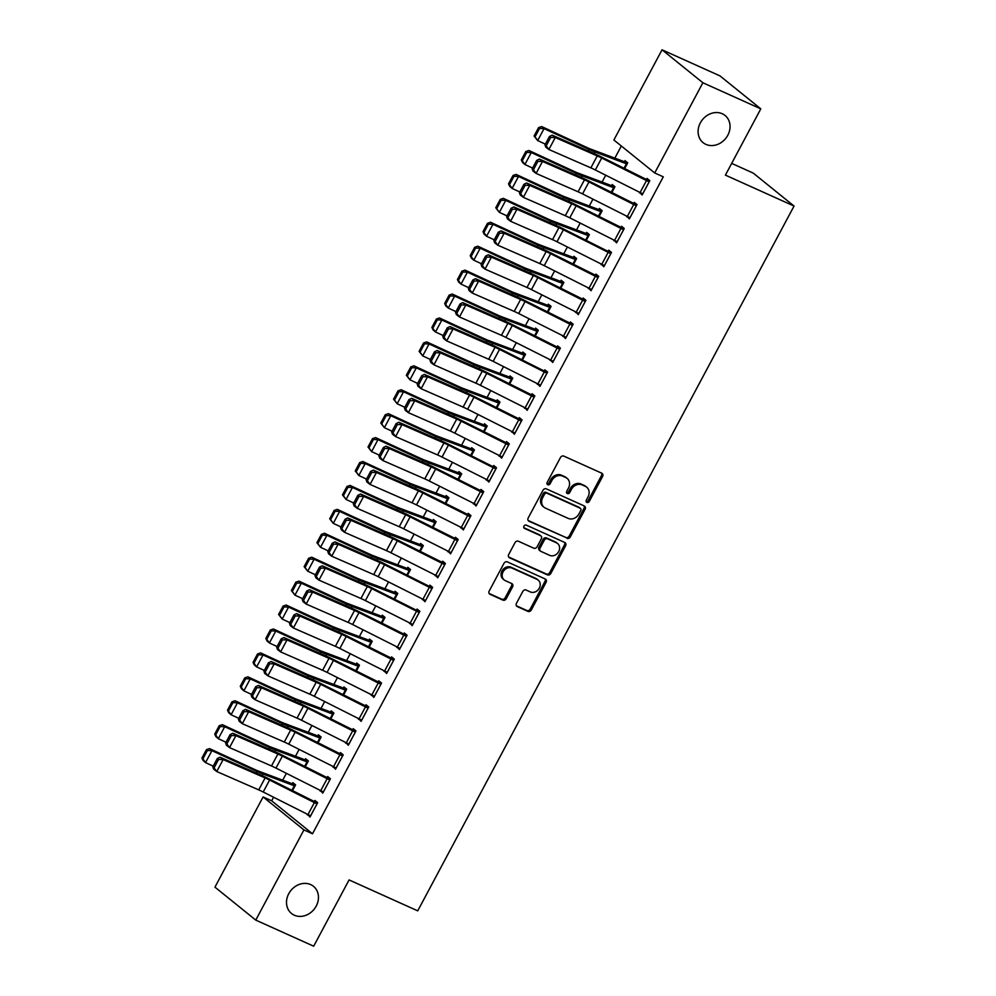 <?xml version="1.0" encoding="UTF-8"?>
<svg xmlns="http://www.w3.org/2000/svg" width="996" height="996" viewBox="0 0 996 996"><rect width="100%" height="100%" fill="white"/><g stroke="black" fill="none" stroke-linecap="round" stroke-linejoin="round"><path stroke-width="1.49" d="M586.918 502.42A1.88 1.606 128.9 0 0 589.271 501.436L602.592 476.486A2.677 2.291 128.9 0 0 601.733 473.187L563.836 456.118A2.677 2.291 128.9 0 0 560.474 457.513L547.153 482.462A1.88 1.606 128.9 0 0 550.103 483.795L551.821 480.57A8.578 7.321 128.9 0 1 562.578 476.088L565.74 477.507A8.578 7.321 128.9 0 1 567.11 478.354A8.578 7.321 128.9 0 1 568.467 488.065L566.736 491.289A1.88 1.606 128.9 0 0 569.687 492.622L571.405 489.385A8.578 7.321 128.9 0 1 582.162 484.915L585.312 486.334A8.578 7.321 128.9 0 1 586.694 487.181A8.578 7.321 128.9 0 1 588.038 496.88L586.32 500.117A1.88 1.606 128.9 0 0 586.918 502.42M586.183 501.635A1.88 1.606 128.9 0 0 588.163 500.552L601.484 475.602A2.677 2.291 128.9 0 0 601.522 473.1M547.016 483.994A1.88 1.606 128.9 0 0 548.995 482.911L550.726 479.674L551.821 480.57M566.6 492.821A1.88 1.606 128.9 0 0 568.579 491.725L570.31 488.501L571.405 489.385M310.665 884.585A17.467 14.928 128.9 0 0 289.736 892.067A17.467 14.928 128.9 0 0 291.517 913.494A17.467 14.928 128.9 0 0 294.306 915.212A17.467 14.928 128.9 0 0 315.234 907.73A17.467 14.928 128.9 0 0 313.466 886.303A17.467 14.928 128.9 0 0 310.665 884.585M722.249 113.743A17.467 14.928 128.9 0 0 701.321 121.238A17.467 14.928 128.9 0 0 703.101 142.652A17.467 14.928 128.9 0 0 705.903 144.37A17.467 14.928 128.9 0 0 726.831 136.888A17.467 14.928 128.9 0 0 725.051 115.461A17.467 14.928 128.9 0 0 722.249 113.743M516.463 603.302A2.677 2.291 128.9 0 0 517.31 606.601L527.942 611.395A2.677 2.291 128.9 0 0 531.304 609.988L546.107 582.287A2.677 2.291 128.9 0 0 545.248 578.987L507.35 561.906A2.677 2.291 128.9 0 0 503.988 563.313L489.198 591.014A2.677 2.291 128.9 0 0 490.044 594.313L502.893 600.102A2.677 2.291 128.9 0 0 506.254 598.708L512.579 586.843A2.677 2.291 128.9 0 0 511.732 583.544L505.358 580.68A7.171 6.125 128.9 0 1 504.213 579.971A7.171 6.125 128.9 0 1 503.478 571.181A7.171 6.125 128.9 0 1 512.069 568.118L537.018 579.361A7.171 6.125 128.9 0 1 538.164 580.058A7.171 6.125 128.9 0 1 538.898 588.848A7.171 6.125 128.9 0 1 530.308 591.923L526.149 590.043A2.677 2.291 128.9 0 0 522.788 591.45L516.463 603.302M273.589 797.248L271.684 800.821L312.507 833.777L663.299 176.815L654.708 172.955L613.885 140L662.041 49.8L702.877 82.755L654.708 172.955M312.507 833.777L303.929 829.917L255.773 920.105L214.949 887.15L263.106 796.949L303.929 829.917M662.041 49.8L719.971 75.895L760.795 108.85L725.412 175.122L794.049 206.048L417.722 910.854L349.073 879.929L313.69 946.2L255.773 920.105M760.795 108.85L702.877 82.755M566.948 538.363A2.677 2.291 128.9 0 0 570.297 536.956L585.1 509.255A2.677 2.291 128.9 0 0 584.241 505.956L546.343 488.874A2.677 2.291 128.9 0 0 542.982 490.281L528.191 517.982A2.677 2.291 128.9 0 0 529.038 521.282L565.84 537.466A2.677 2.291 128.9 0 0 569.202 536.072L583.992 508.358A2.677 2.291 128.9 0 0 584.03 505.856M565.604 545.771L550.8 573.472A2.677 2.291 128.9 0 1 547.439 574.879L509.541 557.797A2.677 2.291 128.9 0 1 508.695 554.498L515.019 542.646A2.677 2.291 128.9 0 1 518.381 541.239L533.756 548.174A2.677 2.291 128.9 0 0 537.118 546.767L541.314 538.898A2.677 2.291 128.9 0 0 540.467 535.611L524.456 528.39A1.88 1.606 128.9 0 1 526.212 525.104L564.744 542.471A2.677 2.291 128.9 0 1 565.604 545.771L564.495 544.874L549.705 572.588L550.8 573.472M794.049 206.048L753.225 173.092L731.674 163.381M320.276 790.401L322.779 793.102L330.448 778.748L327.684 776.531L327.049 777.727M305.262 766.771L308.374 760.932L305.61 758.715L304.975 759.911A9.549 1.083 28.1 0 0 302.722 758.964L271.298 747.187A13.645 1.544 -151.9 0 1 267.376 745.518L222.32 724.665L224.698 726.719L269.767 747.573A20.468 2.316 28.1 0 0 275.631 750.075L307.739 762.139M345.824 742.555L348.326 745.257L355.995 730.902L353.231 728.674L352.596 729.869M333.71 713.497L330.485 712.04A9.549 1.083 28.1 0 0 328.269 711.119L296.845 699.341A13.645 1.544 -151.9 0 1 292.924 697.673L247.867 676.819L250.245 678.874L295.314 699.727A20.468 2.316 28.1 0 0 301.178 702.217L333.237 714.269L330.772 718.9L333.921 713.086L331.17 710.858L330.523 712.053M371.371 694.698L373.874 697.412L381.543 683.057L378.779 680.828L378.144 682.023M356.356 671.067L359.469 665.241L356.717 663.012L356.07 664.208M396.918 646.852L399.421 649.566L407.09 635.211L404.326 632.983L403.691 634.178M381.904 623.222L385.016 617.395L382.265 615.167L381.617 616.362A9.549 1.083 28.1 0 0 379.364 615.416L347.94 603.638A13.645 1.544 -151.9 0 1 344.031 601.982L298.962 581.129L301.34 583.183L346.409 604.037A20.468 2.316 28.1 0 0 352.273 606.527L384.381 618.591M422.466 599.007L424.968 601.709L432.638 587.354L429.874 585.138L429.239 586.333L432.426 587.765M410.352 569.949L407.127 568.492A9.549 1.083 28.1 0 0 404.911 567.571L373.488 555.793A13.645 1.544 -151.9 0 1 369.578 554.125L324.509 533.271L326.9 535.325L371.956 556.179A20.468 2.316 28.1 0 0 377.833 558.681L409.891 570.72L407.414 575.352L410.564 569.538L407.812 567.322L407.177 568.517M448.026 551.162L450.516 553.863L458.185 539.508L455.433 537.28L454.786 538.475M432.999 527.531L436.124 521.692L433.36 519.464L432.725 520.659A9.549 1.083 28.1 0 0 430.459 519.725L399.035 507.948A13.645 1.544 -151.9 0 1 395.126 506.279L350.057 485.425L352.447 487.48L397.504 508.334A20.468 2.316 28.1 0 0 403.38 510.824L435.476 522.888M473.573 503.304L476.076 506.018L483.732 491.663L480.981 489.434L480.333 490.63M458.546 479.674L461.671 473.847L458.907 471.618L458.272 472.814M499.12 455.458L501.623 458.172L509.28 443.818L506.528 441.589L505.881 442.784M484.106 431.828L487.218 426.002L484.454 423.773L483.819 424.968M524.668 407.613L527.17 410.315L534.827 395.96L532.076 393.744L531.441 394.939M509.653 383.983L512.766 378.156L510.002 375.928L509.367 377.123M550.215 359.768L552.718 362.469L560.387 348.114L557.623 345.886L556.988 347.081M535.201 336.138L538.313 330.299L535.549 328.07L534.914 329.265M575.763 311.91L578.265 314.624L585.934 300.269L583.17 298.041L582.536 299.236M560.748 288.292L563.861 282.453L561.097 280.225L560.462 281.42A9.549 1.083 28.1 0 0 558.208 280.474L526.784 268.696A13.645 1.544 -151.9 0 1 522.863 267.04L477.806 246.186L480.184 248.241L525.253 269.094A20.468 2.316 28.1 0 0 531.117 271.584L563.226 283.648M601.31 264.065L603.813 266.779L611.482 252.424L608.718 250.195L608.083 251.39L611.258 252.822M589.196 235.006L585.972 233.55A9.549 1.083 28.1 0 0 583.756 232.628L552.332 220.851A13.645 1.544 -151.9 0 1 548.41 219.195L503.354 198.341L505.731 200.395L550.8 221.249A20.468 2.316 28.1 0 0 556.664 223.739L588.723 235.778L586.258 240.422L589.408 234.608L586.656 232.379L586.009 233.574M626.858 216.219L629.36 218.921L637.029 204.578L634.265 202.35L633.63 203.545M611.843 192.589L614.955 186.762L612.204 184.534L611.556 185.729M621.33 146.001L614.843 158.14M605.73 175.209L602.07 182.069M592.956 199.138L589.296 205.998M580.182 223.067L576.522 229.914M567.409 246.983L563.736 253.843M554.623 270.912L550.962 277.772M541.849 294.828L538.189 301.688M529.075 318.757L525.415 325.617M516.302 342.686L512.641 349.534M503.528 366.603L499.868 373.463M490.754 390.532L487.094 397.392M477.98 414.461L474.32 421.308M465.207 438.377L461.546 445.237M452.433 462.306L448.773 469.166M439.659 486.222L435.999 493.082M426.886 510.151L423.225 517.011M414.112 534.08L410.452 540.928M401.338 557.997L397.678 564.856M388.565 581.925L384.904 588.785M375.791 605.854L372.13 612.702M363.017 629.771L359.357 636.631M350.243 653.7L346.583 660.56M337.47 677.616L333.809 684.476M324.696 701.545L321.023 708.405M311.91 725.474L308.25 732.321M299.136 749.39L295.476 756.25M286.362 773.319L282.702 780.179M624.617 168.66L627.729 162.834L624.978 160.605L624.33 161.8A9.549 1.083 28.1 0 0 622.077 160.854L590.653 149.076A13.645 1.544 -151.9 0 1 586.744 147.42L541.675 126.567L544.053 128.621L589.122 149.475A20.468 2.316 28.1 0 0 594.986 151.965L627.094 164.029M639.631 192.29L642.134 195.004L649.803 180.65L647.039 178.421L646.404 179.616M599.069 216.518L602.182 210.679L599.43 208.45L598.783 209.646M614.084 240.136L616.586 242.85L624.255 228.495L621.492 226.266L620.857 227.462M573.522 264.363L576.634 258.524L573.87 256.308L573.235 257.503M588.536 287.993L591.039 290.695L598.708 276.34L595.944 274.124L595.309 275.319M547.974 312.209L551.087 306.382L548.323 304.154L547.688 305.349A9.549 1.083 28.1 0 0 545.435 304.403L514.011 292.625A13.645 1.544 -151.9 0 1 510.089 290.957L465.032 270.115L467.41 272.169L512.479 293.023A20.468 2.316 28.1 0 0 518.343 295.513L550.452 307.577M562.989 335.839L565.491 338.553L573.161 324.198L570.397 321.969L569.762 323.165M525.328 354.626L522.103 353.182A9.549 1.083 28.1 0 0 519.887 352.248L488.451 340.47A13.645 1.544 -151.9 0 1 484.542 338.814L439.485 317.961L441.863 320.015L486.932 340.869A20.468 2.316 28.1 0 0 492.796 343.359L524.855 355.398L522.377 360.042L525.539 354.227L522.775 351.999L522.141 353.194M537.442 383.684L539.944 386.398L547.601 372.043L544.849 369.815L544.214 371.01L547.389 372.442M496.88 407.912L499.992 402.073L497.228 399.844L496.593 401.039A9.549 1.083 28.1 0 0 494.34 400.106L462.903 388.328A13.645 1.544 -151.9 0 1 458.994 386.66L413.925 365.806L416.316 367.86L461.372 388.714A20.468 2.316 28.1 0 0 467.249 391.204L499.345 403.268M511.894 431.529L514.397 434.244L522.053 419.889L519.302 417.66L518.655 418.855M471.332 455.757L474.445 449.918L471.681 447.702L471.046 448.897M486.347 479.387L488.849 482.089L496.506 467.734L493.755 465.505L493.107 466.713L496.294 468.145M445.772 503.603L448.897 497.776L446.133 495.547L445.498 496.743M460.799 527.233L463.302 529.947L470.959 515.592L468.207 513.363L467.56 514.559M420.225 551.448L423.337 545.621L420.586 543.393L419.951 544.588M435.252 575.078L437.742 577.792L445.411 563.437L442.647 561.209L442.012 562.404M397.578 593.865L394.354 592.421A9.549 1.083 28.1 0 0 392.138 591.5L360.714 579.709A13.645 1.544 -151.9 0 1 356.805 578.054L311.736 557.2L314.114 559.254L359.183 580.108A20.468 2.316 28.1 0 0 365.046 582.598L397.118 594.649L394.64 599.281L397.79 593.467L395.039 591.238L394.391 592.433M409.692 622.923L412.195 625.637L419.864 611.283L417.1 609.054L416.465 610.249L419.652 611.681M369.13 647.151L372.243 641.312L369.491 639.083L368.844 640.291M384.145 670.781L386.647 673.483L394.316 659.128L391.553 656.899L390.918 658.107M343.583 694.996L346.695 689.17L343.944 686.941L343.296 688.136M358.597 718.626L361.1 721.341L368.769 706.986L366.005 704.757L365.37 705.952M318.035 742.842L321.148 737.015L318.384 734.787L317.749 735.982A9.549 1.083 28.1 0 0 315.495 735.036L284.072 723.258A13.645 1.544 -151.9 0 1 280.15 721.602L235.093 700.748L237.471 702.803L282.54 723.656A20.468 2.316 28.1 0 0 288.404 726.146L320.513 738.21M333.05 766.472L335.552 769.186L343.222 754.831L340.458 752.603L339.823 753.798M292.488 790.7L295.6 784.86L292.836 782.632L292.202 783.827M307.503 814.317L310.005 817.031L317.674 802.676L314.91 800.448L314.275 801.643M271.684 800.821L263.106 796.949M639.382 192.776L642.557 194.208M626.609 216.705L629.783 218.136M613.835 240.621L617.01 242.053M601.061 264.55L604.236 265.982M588.275 288.466L591.462 289.911M575.501 312.395L578.688 313.827M562.728 336.324L565.915 337.756M549.954 360.241L553.141 361.673M537.18 384.17L540.367 385.601M524.406 408.099L527.594 409.53M511.633 432.015L514.82 433.447M498.859 455.944L502.046 457.376M486.085 479.86L489.273 481.305M473.312 503.789L476.499 505.221M460.538 527.718L463.725 529.15M447.764 551.635L450.939 553.066M434.991 575.564L438.165 576.995M422.217 599.492L425.392 600.924M409.443 623.409L412.618 624.841M396.669 647.338L399.844 648.77M383.896 671.254L387.07 672.698M371.122 695.183L374.297 696.615M358.348 719.112L361.523 720.544M345.562 743.028L348.749 744.46M332.789 766.957L335.976 768.389M320.015 790.886L323.202 792.318M307.241 814.803L310.428 816.234M586.694 487.181L585.586 486.285A8.578 7.321 128.9 0 0 584.216 485.438L585.312 486.334M570.31 488.501A8.578 7.321 128.9 0 1 581.054 484.019L584.216 485.438M567.11 478.354L566.002 477.458A8.578 7.321 128.9 0 0 564.632 476.623L565.74 477.507M550.726 479.674A8.578 7.321 128.9 0 1 561.47 475.192L564.632 476.623M528.154 520.485L565.84 537.466M580.768 510.5A1.88 1.606 128.9 0 0 580.17 508.197L546.904 493.207A1.88 1.606 128.9 0 0 544.551 494.19L542.733 497.589A8.578 7.321 128.9 0 0 544.09 507.3A8.578 7.321 128.9 0 0 545.459 508.147L568.206 518.393A8.578 7.321 128.9 0 0 578.95 513.911L580.768 510.5M579.61 507.748A1.88 1.606 128.9 0 0 579.074 507.3L580.17 508.197M544.09 507.3L542.982 506.404A8.578 7.321 128.9 0 1 541.637 496.705L543.455 493.294A1.88 1.606 128.9 0 1 545.808 492.323L579.074 507.3M508.657 557.001L546.343 573.982A2.677 2.291 128.9 0 0 549.705 572.588M540.89 535.873L539.782 534.976A2.677 2.291 128.9 0 0 539.359 534.715L523.759 527.681M549.705 555.357A7.171 6.125 128.9 0 0 558.295 552.282A7.171 6.125 128.9 0 0 557.561 543.492A7.171 6.125 128.9 0 0 556.415 542.795L547.626 538.836A2.677 2.291 128.9 0 0 544.264 540.23L540.056 548.099A2.677 2.291 128.9 0 0 540.915 551.398L549.705 555.357M557.561 543.492L556.453 542.608A7.171 6.125 128.9 0 0 555.307 541.899L556.415 542.795M540.479 551.137L539.384 550.24A2.677 2.291 128.9 0 1 538.961 547.202L543.156 539.334A2.677 2.291 128.9 0 1 546.518 537.94L555.307 541.899M564.495 544.874A2.677 2.291 128.9 0 0 564.533 542.372M538.164 580.058L537.068 579.174A7.171 6.125 128.9 0 0 535.923 578.464L537.018 579.361M504.213 579.971L503.105 579.087A7.171 6.125 128.9 0 1 502.382 570.297A7.171 6.125 128.9 0 1 510.96 567.222L535.923 578.464M489.161 593.516L501.785 599.206A2.677 2.291 128.9 0 0 505.146 597.812L511.483 585.959A2.677 2.291 128.9 0 0 511.508 583.444M516.426 605.805L526.847 610.498A2.677 2.291 128.9 0 0 530.208 609.104L544.999 581.39A2.677 2.291 128.9 0 0 545.036 578.888M627.517 163.232L624.293 161.788M539.508 128.459L538.55 127.637L534.08 136.016L535.039 136.838L539.508 128.459L544.053 128.621L537.666 140.585L545.36 144.134M535.039 136.838L537.666 140.585L534.08 136.016M538.55 127.637L541.675 126.567M642.781 193.809L642.731 193.784A9.549 1.083 -151.9 0 1 640.104 192.527L595.334 169.98A13.645 1.544 28.1 0 0 590.865 167.863L548.883 149.5L545.758 147.109L544.974 144.868L546.219 145.814L550.688 137.448L549.443 136.489L544.974 144.868M649.591 181.048L600.837 156.683A20.468 2.316 -151.9 0 0 594.126 153.508L552.145 135.157L555.27 137.535L548.883 149.5L546.219 145.814M642.731 193.784L649.118 181.82A9.549 1.083 -151.9 0 1 646.491 180.562L601.721 158.015A13.645 1.544 28.1 0 0 597.251 155.899L555.27 137.535L550.688 137.448M552.145 135.157L549.443 136.489M614.744 187.161L611.519 185.704A9.549 1.083 28.1 0 0 609.303 184.783L577.879 173.005A13.645 1.544 -151.9 0 1 573.957 171.337L528.901 150.483L531.279 152.55L576.348 173.391A20.468 2.316 28.1 0 0 582.212 175.894L614.32 187.958M526.735 152.388L525.776 151.566L521.306 159.945L522.253 160.767L526.735 152.388L531.279 152.55L524.892 164.502L532.586 168.063M522.253 160.767L524.892 164.502L522.514 162.448L521.306 159.945M525.776 151.566L528.901 150.483M601.97 211.09L598.745 209.633A9.549 1.083 28.1 0 0 596.529 208.712L565.106 196.934A13.645 1.544 -151.9 0 1 561.184 195.266L516.127 174.412L518.505 176.466L563.574 197.32A20.468 2.316 28.1 0 0 569.438 199.81L601.547 211.874M513.961 176.317L513.002 175.495L508.533 183.862L509.479 184.683L513.961 176.317L518.505 176.466L512.118 188.431L519.812 191.991M509.479 184.683L512.118 188.431L509.74 186.376L508.533 183.862M513.002 175.495L516.127 174.412M629.995 217.726L629.958 217.713A9.549 1.083 -151.9 0 1 627.331 216.456L582.56 193.909A13.645 1.544 28.1 0 0 578.091 191.792L536.109 173.429L532.985 171.038L532.2 168.785L533.445 169.743L537.915 161.364L536.67 160.418L532.2 168.785M636.818 204.977L588.063 180.612A20.468 2.316 -151.9 0 0 581.353 177.437L539.371 159.074L542.496 161.464L536.109 173.429L533.445 169.743M636.394 205.774L636.344 205.749A9.549 1.083 -151.9 0 1 633.717 204.491L588.947 181.944A13.645 1.544 28.1 0 0 584.478 179.828L542.496 161.464L537.915 161.364M539.371 159.074L536.67 160.418M623.608 229.69L617.184 241.63A9.549 1.083 -151.9 0 1 614.557 240.385L569.787 217.825A13.645 1.544 28.1 0 0 565.305 215.709L523.336 197.345L520.211 194.967L519.426 192.714L520.671 193.66L525.141 185.293L523.896 184.335L519.426 192.714M624.031 228.893L575.29 204.541A20.468 2.316 -151.9 0 0 568.579 201.366L526.598 183.003L529.723 185.393L523.336 197.345L520.671 193.66M623.571 229.678A9.549 1.083 -151.9 0 1 620.944 228.42L576.174 205.861A13.645 1.544 28.1 0 0 571.692 203.744L529.723 185.393L525.141 185.293M526.598 183.003L523.896 184.335M501.175 200.233L500.229 199.412L495.759 207.791L496.705 208.612L501.175 200.233L505.731 200.395L499.345 212.36L507.039 215.908M496.705 208.612L499.345 212.36L495.759 207.791M500.229 199.412L503.354 198.341M576.423 258.935L573.198 257.478A9.549 1.083 28.1 0 0 570.982 256.557L539.558 244.779A13.645 1.544 -151.9 0 1 535.636 243.111L490.58 222.257L492.958 224.312L538.027 245.165A20.468 2.316 28.1 0 0 543.891 247.668L575.999 259.719M488.401 224.162L487.455 223.341L482.985 231.707L483.932 232.529L488.401 224.162L492.958 224.312L486.571 236.276L494.265 239.837M483.932 232.529L486.571 236.276L484.193 234.222L482.985 231.707M487.455 223.341L490.58 222.257M604.448 265.583L604.41 265.559A9.549 1.083 -151.9 0 1 601.783 264.301L557.013 241.754A13.645 1.544 28.1 0 0 552.531 239.638L510.562 221.274L507.437 218.883L506.653 216.63L507.898 217.589L512.367 209.222L511.122 208.264L506.653 216.63M610.834 253.619L610.797 253.594A9.549 1.083 -151.9 0 1 608.17 252.337L563.4 229.79A13.645 1.544 28.1 0 0 558.918 227.673L516.949 209.309L513.824 206.919L555.805 225.283A20.468 2.316 -151.9 0 1 562.516 228.458L608.033 251.366M512.367 209.222L516.949 209.309L510.562 221.274L507.898 217.589M513.824 206.919L511.122 208.264M591.674 289.5L591.636 289.487A9.549 1.083 -151.9 0 1 589.01 288.23L544.239 265.671A13.645 1.544 28.1 0 0 539.757 263.554L497.788 245.203L494.663 242.812L493.879 240.559L495.124 241.518L499.594 233.139L498.349 232.18L493.879 240.559M598.484 276.751L549.742 252.386A20.468 2.316 -151.9 0 0 543.032 249.212L501.05 230.848L504.175 233.238L497.788 245.203L495.124 241.518M591.636 289.487L598.023 277.523A9.549 1.083 -151.9 0 1 595.396 276.266L550.626 253.719A13.645 1.544 28.1 0 0 546.144 251.602L504.175 233.238L499.594 233.139M501.05 230.848L498.349 232.18M563.649 282.852L560.424 281.407M475.627 248.091L474.681 247.269L470.212 255.636L471.158 256.458L475.627 248.091L480.184 248.241L473.797 260.205L481.491 263.766M471.158 256.458L473.797 260.205L471.419 258.151L470.212 255.636M474.681 247.269L477.806 246.186M578.9 313.429L578.863 313.404A9.549 1.083 -151.9 0 1 576.236 312.146L531.466 289.599A13.645 1.544 28.1 0 0 526.984 287.483L485.015 269.119L481.89 266.741L481.105 264.488L482.35 265.434L486.82 257.068L485.575 256.109L481.105 264.488M585.71 300.668L536.969 276.303A20.468 2.316 -151.9 0 0 530.258 273.128L488.277 254.777L491.402 257.155L485.015 269.119L482.35 265.434M578.863 313.404L585.25 301.452A9.549 1.083 -151.9 0 1 582.623 300.194L537.852 277.635A13.645 1.544 28.1 0 0 533.37 275.519L491.402 257.155L486.82 257.068M488.277 254.777L485.575 256.109M550.875 306.78L547.651 305.324M462.854 272.008L461.907 271.186L457.438 279.565L458.384 280.386L462.854 272.008L467.41 272.169L461.024 284.121L468.718 287.682M458.384 280.386L461.024 284.121L458.646 282.067L457.438 279.565M461.907 271.186L465.032 270.115M572.513 325.393L566.089 337.333A9.549 1.083 -151.9 0 1 563.462 336.075L518.692 313.528A13.645 1.544 28.1 0 0 514.21 311.412L472.241 293.048L469.116 290.658L468.332 288.404L469.577 289.363L474.046 280.984L472.801 280.038L468.332 288.404M572.937 324.596L524.195 300.232A20.468 2.316 -151.9 0 0 517.484 297.057L475.503 278.693L478.628 281.084L472.241 293.048L469.577 289.363M572.476 325.368A9.549 1.083 -151.9 0 1 569.849 324.111L525.079 301.564A13.645 1.544 28.1 0 0 520.597 299.447L478.628 281.084L474.046 280.984M475.503 278.693L472.801 280.038M538.101 330.709L534.877 329.253A9.549 1.083 28.1 0 0 532.661 328.331L501.225 316.554A13.645 1.544 -151.9 0 1 497.315 314.885L452.259 294.032L454.637 296.086L499.706 316.94A20.468 2.316 28.1 0 0 505.57 319.442L537.678 331.494L535.151 336.113M450.08 295.937L449.134 295.115L444.664 303.481L445.61 304.303L450.08 295.937L454.637 296.086L448.25 308.05L455.944 311.611M445.61 304.303L448.25 308.05L445.872 305.996L444.664 303.481M449.134 295.115L452.259 294.032M553.353 361.274L553.315 361.262A9.549 1.083 -151.9 0 1 550.688 360.004L505.918 337.445A13.645 1.544 28.1 0 0 501.436 335.328L459.467 316.977L456.342 314.587L455.558 312.333L456.803 313.292L461.273 304.913L460.028 303.954L455.558 312.333M560.163 348.525L511.421 324.161A20.468 2.316 -151.9 0 0 504.711 320.986L462.729 302.622L465.854 305.013L459.467 316.977L456.803 313.292M559.74 349.31L559.702 349.297A9.549 1.083 -151.9 0 1 557.075 348.04L512.305 325.493A13.645 1.544 28.1 0 0 507.823 323.364L465.854 305.013L461.273 304.913M462.729 302.622L460.028 303.954M437.306 319.853L436.36 319.031L431.891 327.41L432.837 328.232L437.306 319.853L441.863 320.015L435.476 331.979L443.17 335.528M432.837 328.232L435.476 331.979L433.098 329.925L431.891 327.41M436.36 319.031L439.485 317.961M540.579 385.203L540.542 385.178A9.549 1.083 -151.9 0 1 537.915 383.921L493.145 361.374A13.645 1.544 28.1 0 0 488.663 359.257L446.694 340.893L443.569 338.503L442.784 336.262L444.029 337.208L448.499 328.842L447.254 327.883L442.784 336.262M546.966 373.239L546.929 373.214A9.549 1.083 -151.9 0 1 544.302 371.956L499.531 349.409A13.645 1.544 28.1 0 0 495.049 347.293L453.08 328.929L449.955 326.551L491.937 344.902A20.468 2.316 -151.9 0 1 498.647 348.077L544.165 370.998M448.499 328.842L453.08 328.929L446.694 340.893L444.029 337.208M449.955 326.551L447.254 327.883M512.554 378.555L509.317 377.098A9.549 1.083 28.1 0 0 507.113 376.177L475.677 364.399A13.645 1.544 -151.9 0 1 471.768 362.731L426.711 341.877L429.089 343.944L474.146 364.785A20.468 2.316 28.1 0 0 480.022 367.287L512.131 379.352M424.533 343.782L423.586 342.96L419.104 351.339L420.063 352.161L424.533 343.782L429.089 343.944L422.702 355.896L430.384 359.456M420.063 352.161L422.702 355.896L419.104 351.339M423.586 342.96L426.711 341.877M527.805 409.119L527.768 409.107A9.549 1.083 -151.9 0 1 525.141 407.85L480.371 385.303A13.645 1.544 28.1 0 0 475.889 383.186L433.92 364.822L430.795 362.432L429.998 360.179L431.256 361.137L435.725 352.758L434.48 351.812L429.998 360.179M534.615 396.371L485.874 372.006A20.468 2.316 -151.9 0 0 479.151 368.831L437.182 350.468L440.307 352.858L433.92 364.822L431.256 361.137M527.768 409.107L534.155 397.143A9.549 1.083 -151.9 0 1 531.528 395.885L486.758 373.338A13.645 1.544 28.1 0 0 482.276 371.222L440.307 352.858L435.725 352.758M437.182 350.468L434.48 351.812M499.768 402.484L496.543 401.027M411.759 367.711L410.813 366.889L406.331 375.255L407.289 376.077L411.759 367.711L416.316 367.86L409.929 379.825L417.61 383.385M407.289 376.077L409.929 379.825L406.331 375.255M410.813 366.889L413.925 365.806M515.032 433.048L514.994 433.023A9.549 1.083 -151.9 0 1 512.367 431.778L467.597 409.219A13.645 1.544 28.1 0 0 463.115 407.103L421.134 388.739L418.021 386.361L417.224 384.107L418.482 385.054L422.951 376.687L421.706 375.729L417.224 384.107M521.842 420.287L473.1 395.935A20.468 2.316 -151.9 0 0 466.377 392.76L424.408 374.396L427.533 376.787L421.134 388.739L418.482 385.054M514.994 433.023L521.381 421.071A9.549 1.083 -151.9 0 1 518.754 419.814L473.984 397.255A13.645 1.544 28.1 0 0 469.502 395.138L427.533 376.787L422.951 376.687M424.408 374.396L421.706 375.729M486.994 426.4L483.77 424.943A9.549 1.083 28.1 0 0 481.566 424.022L450.13 412.244A13.645 1.544 -151.9 0 1 446.22 410.589L401.151 389.735L403.542 391.789L448.598 412.643A20.468 2.316 28.1 0 0 454.475 415.133L486.571 427.197M398.985 391.627L398.039 390.805L393.557 399.184L394.516 400.006L398.985 391.627L403.542 391.789L397.155 403.754L404.837 407.302M394.516 400.006L397.155 403.754L393.557 399.184M398.039 390.805L401.151 389.735M508.645 445.013L502.221 456.952A9.549 1.083 -151.9 0 1 499.594 455.695L454.823 433.148A13.645 1.544 28.1 0 0 450.341 431.031L408.36 412.668L405.248 410.277L404.451 408.024L405.708 408.983L410.178 400.616L408.92 399.657L404.451 408.024M509.068 444.216L460.326 419.851A20.468 2.316 -151.9 0 0 453.603 416.677L411.634 398.313L414.747 400.703L408.36 412.668L405.708 408.983M508.607 444.988A9.549 1.083 -151.9 0 1 505.98 443.73L461.21 421.184A13.645 1.544 28.1 0 0 456.728 419.067L414.747 400.703L410.178 400.616M411.634 398.313L408.92 399.657M474.221 450.329L470.996 448.872A9.549 1.083 28.1 0 0 468.792 447.951L437.356 436.173A13.645 1.544 -151.9 0 1 433.447 434.505L388.378 413.651L390.768 415.706L435.825 436.559A20.468 2.316 28.1 0 0 441.701 439.062L473.797 451.113L471.282 455.732M386.211 415.556L385.253 414.734L380.783 423.101L381.742 423.923L386.211 415.556L390.768 415.706L384.381 427.67L392.063 431.231M381.742 423.923L384.381 427.67L380.783 423.101M385.253 414.734L388.378 413.651M489.484 480.894L489.434 480.881A9.549 1.083 -151.9 0 1 486.82 479.624L442.037 457.064A13.645 1.544 28.1 0 0 437.568 454.948L395.586 436.597L392.474 434.206L391.677 431.953L392.934 432.911L397.404 424.533L396.147 423.574L391.677 431.953M495.871 468.929L495.834 468.917A9.549 1.083 -151.9 0 1 493.207 467.659L448.424 445.112A13.645 1.544 28.1 0 0 443.955 442.996L401.973 424.632L398.861 422.242L440.83 440.606A20.468 2.316 -151.9 0 1 447.553 443.78L493.07 466.688M397.404 424.533L401.973 424.632L395.586 436.597L392.934 432.911M398.861 422.242L396.147 423.574M461.447 474.245L458.222 472.801A9.549 1.083 28.1 0 0 456.006 471.867L424.582 460.09A13.645 1.544 -151.9 0 1 420.673 458.434L375.604 437.58L377.994 439.634L423.051 460.488A20.468 2.316 28.1 0 0 428.927 462.978L461.024 475.042M373.438 439.485L372.479 438.651L368.01 447.03L368.968 447.851L373.438 439.485L377.994 439.634L371.608 451.599L379.289 455.16M368.968 447.851L371.608 451.599L368.01 447.03M372.479 438.651L375.604 437.58M476.711 504.823L476.661 504.798A9.549 1.083 -151.9 0 1 474.046 503.54L429.264 480.993A13.645 1.544 28.1 0 0 424.794 478.877L382.813 460.513L379.7 458.123L378.903 455.882L380.161 456.828L384.63 448.461L383.373 447.503L378.903 455.882M483.521 492.061L434.779 467.697A20.468 2.316 -151.9 0 0 428.056 464.522L386.087 446.171L389.199 448.549L382.813 460.513L380.161 456.828M483.097 492.858L483.048 492.846A9.549 1.083 -151.9 0 1 480.433 491.588L435.65 469.029A13.645 1.544 28.1 0 0 431.181 466.912L389.199 448.549L384.63 448.461M386.087 446.171L383.373 447.503M448.673 498.174L445.449 496.718A9.549 1.083 28.1 0 0 443.232 495.796L411.809 484.019A13.645 1.544 -151.9 0 1 407.899 482.35L362.83 461.509L365.221 463.563L410.277 484.417A20.468 2.316 28.1 0 0 416.154 486.907L448.25 498.971M360.664 463.401L359.705 462.58L355.236 470.959L356.195 471.78L360.664 463.401L365.221 463.563L358.834 475.515L366.516 479.076M356.195 471.78L358.834 475.515L355.236 470.959M359.705 462.58L362.83 461.509M463.937 528.739L463.887 528.727A9.549 1.083 -151.9 0 1 461.26 527.469L416.49 504.922A13.645 1.544 28.1 0 0 412.02 502.806L370.039 484.442L366.926 482.052L366.13 479.798L367.375 480.757L371.857 472.378L370.599 471.432L366.13 479.798M470.747 515.99L421.993 491.626A20.468 2.316 -151.9 0 0 415.282 488.451L373.313 470.087L376.426 472.478L370.039 484.442L367.375 480.757M470.324 516.787L470.274 516.762A9.549 1.083 -151.9 0 1 467.659 515.505L422.877 492.958A13.645 1.544 28.1 0 0 418.407 490.841L376.426 472.478L371.857 472.378M373.313 470.087L370.599 471.432M435.899 522.103L432.675 520.647M347.89 487.33L346.932 486.509L342.462 494.875L343.421 495.697L347.89 487.33L352.447 487.48L346.06 499.444L353.742 503.005M343.421 495.697L346.06 499.444L342.462 494.875M346.932 486.509L350.057 485.425M451.163 552.668L451.113 552.656A9.549 1.083 -151.9 0 1 448.486 551.398L403.716 528.839A13.645 1.544 28.1 0 0 399.247 526.722L357.265 508.371L354.153 505.98L353.356 503.727L354.601 504.686L359.083 496.307L357.825 495.348L353.356 503.727M457.973 539.919L409.219 515.555A20.468 2.316 -151.9 0 0 402.509 512.38L360.54 494.016L363.652 496.406L357.265 508.371L354.601 504.686M457.55 540.704L457.5 540.691A9.549 1.083 -151.9 0 1 454.873 539.434L410.103 516.874A13.645 1.544 28.1 0 0 405.633 514.758L363.652 496.406L359.083 496.307M360.54 494.016L357.825 495.348M423.126 546.02L419.901 544.575A9.549 1.083 28.1 0 0 417.685 543.642L386.261 531.864A13.645 1.544 -151.9 0 1 382.352 530.208L337.283 509.354L339.673 511.409L384.73 532.262A20.468 2.316 28.1 0 0 390.606 534.752L422.665 546.792L420.188 551.435M335.117 511.247L334.158 510.425L329.688 518.804L330.647 519.626L335.117 511.247L339.673 511.409L333.286 523.373L340.968 526.921M330.647 519.626L333.286 523.373L329.688 518.804M334.158 510.425L337.283 509.354M438.389 576.597L438.34 576.572A9.549 1.083 -151.9 0 1 435.713 575.315L390.942 552.768A13.645 1.544 28.1 0 0 386.473 550.651L344.492 532.287L341.367 529.897L340.582 527.643L341.827 528.602L346.309 520.236L345.052 519.277L340.582 527.643M445.2 563.836L396.445 539.471A20.468 2.316 -151.9 0 0 389.735 536.296L347.766 517.945L350.878 520.323L344.492 532.287L341.827 528.602M444.776 564.632L444.726 564.608A9.549 1.083 -151.9 0 1 442.1 563.35L397.329 540.803A13.645 1.544 28.1 0 0 392.86 538.687L350.878 520.323L346.309 520.236M347.766 517.945L345.052 519.277M322.343 535.176L321.384 534.354L316.915 542.733L317.873 543.555L322.343 535.176L326.9 535.325L320.513 547.29L328.194 550.85M317.873 543.555L320.513 547.29L316.915 542.733M321.384 534.354L324.509 533.271M425.616 600.513L425.566 600.501A9.549 1.083 -151.9 0 1 422.939 599.243L378.169 576.696A13.645 1.544 28.1 0 0 373.699 574.58L331.718 556.216L328.593 553.826L327.809 551.572L329.054 552.531L333.523 544.152L332.278 543.206L327.809 551.572M432.003 588.561L431.953 588.536A9.549 1.083 -151.9 0 1 429.326 587.279L384.556 564.732A13.645 1.544 28.1 0 0 380.086 562.615L338.105 544.252L334.98 541.861L376.961 560.225A20.468 2.316 -151.9 0 1 383.672 563.4L429.201 586.308M333.523 544.152L338.105 544.252L331.718 556.216L329.054 552.531M334.98 541.861L332.278 543.206M309.569 559.105L308.611 558.283L304.141 566.649L305.1 567.471L309.569 559.105L314.114 559.254L307.727 571.218L315.421 574.779M305.1 567.471L307.727 571.218L304.141 566.649M308.611 558.283L311.736 557.2M412.842 624.442L412.792 624.417A9.549 1.083 -151.9 0 1 410.165 623.172L365.395 600.613A13.645 1.544 28.1 0 0 360.925 598.496L318.944 580.133L315.819 577.755L315.035 575.501L316.28 576.447L320.749 568.081L319.504 567.122L315.035 575.501M419.229 612.478L419.179 612.465A9.549 1.083 -151.9 0 1 416.552 611.208L371.782 588.648A13.645 1.544 28.1 0 0 367.312 586.532L325.331 568.181L322.206 565.79L364.187 584.154A20.468 2.316 -151.9 0 1 370.898 587.329L416.428 610.237M320.749 568.081L325.331 568.181L318.944 580.133L316.28 576.447M322.206 565.79L319.504 567.122M384.805 617.794L381.58 616.337M296.796 583.021L295.837 582.199L291.367 590.578L292.326 591.4L296.796 583.021L301.34 583.183L294.953 595.147L302.647 598.696M292.326 591.4L294.953 595.147L291.367 590.578M295.837 582.199L298.962 581.129M400.068 648.371L400.019 648.346A9.549 1.083 -151.9 0 1 397.392 647.089L352.621 624.542A13.645 1.544 28.1 0 0 348.152 622.425L306.17 604.062L303.045 601.671L302.261 599.418L303.506 600.376L307.976 591.998L306.731 591.051L302.261 599.418M406.878 635.61L358.124 611.245A20.468 2.316 -151.9 0 0 351.414 608.07L309.432 589.707L312.557 592.097L306.17 604.062L303.506 600.376M400.019 648.346L406.405 636.382A9.549 1.083 -151.9 0 1 403.778 635.124L359.008 612.577A13.645 1.544 28.1 0 0 354.539 610.461L312.557 592.097L307.976 591.998M309.432 589.707L306.731 591.051M372.031 641.723L368.806 640.266A9.549 1.083 28.1 0 0 366.59 639.345L335.166 627.567A13.645 1.544 -151.9 0 1 331.245 625.899L286.188 605.045L288.566 607.099L333.635 627.953A20.468 2.316 28.1 0 0 339.499 630.456L371.608 642.507M284.022 606.95L283.063 606.128L278.594 614.495L279.552 615.316L284.022 606.95L288.566 607.099L282.179 619.064L289.873 622.625M279.552 615.316L282.179 619.064L278.594 614.495M283.063 606.128L286.188 605.045M387.295 672.288L387.245 672.275A9.549 1.083 -151.9 0 1 384.618 671.018L339.848 648.458A13.645 1.544 28.1 0 0 335.378 646.342L293.397 627.99L290.272 625.6L289.487 623.347L290.732 624.305L295.202 615.926L293.957 614.968L289.487 623.347M394.105 659.539L345.351 635.174A20.468 2.316 -151.9 0 0 338.64 631.999L296.659 613.636L299.784 616.026L293.397 627.99L290.732 624.305M393.681 660.323L393.632 660.311A9.549 1.083 -151.9 0 1 391.005 659.053L346.235 636.506A13.645 1.544 28.1 0 0 341.765 634.39L299.784 616.026L295.202 615.926M296.659 613.636L293.957 614.968M359.257 665.639L356.033 664.195A9.549 1.083 28.1 0 0 353.817 663.261L322.393 651.484A13.645 1.544 -151.9 0 1 318.471 649.828L273.414 628.974L275.792 631.028L320.861 651.882A20.468 2.316 28.1 0 0 326.725 654.372L358.834 666.436L356.319 671.055M271.248 630.866L270.29 630.045L265.82 638.424L266.766 639.245L271.248 630.866L275.792 631.028L269.406 642.993L277.1 646.553M266.766 639.245L269.406 642.993L267.028 640.938L265.82 638.424M270.29 630.045L273.414 628.974M380.895 684.252L374.471 696.192A9.549 1.083 -151.9 0 1 371.844 694.934L327.074 672.387A13.645 1.544 28.1 0 0 322.604 670.271L280.623 651.907L277.498 649.517L276.714 647.276L277.959 648.222L282.428 639.855L281.183 638.897L276.714 647.276M381.331 683.455L332.577 659.091A20.468 2.316 -151.9 0 0 325.866 655.916L283.885 637.565L287.01 639.942L280.623 651.907L277.959 648.222M380.858 684.227A9.549 1.083 -151.9 0 1 378.231 682.982L333.461 660.423A13.645 1.544 28.1 0 0 328.991 658.306L287.01 639.942L282.428 639.855M283.885 637.565L281.183 638.897M346.484 689.568L343.259 688.112A9.549 1.083 28.1 0 0 341.043 687.19L309.619 675.413A13.645 1.544 -151.9 0 1 305.697 673.744L260.641 652.89L263.019 654.957L308.088 675.811A20.468 2.316 28.1 0 0 313.952 678.301L346.06 690.365M258.474 654.795L257.516 653.974L253.046 662.352L253.992 663.174L258.474 654.795L263.019 654.957L256.632 666.909L264.326 670.47M253.992 663.174L256.632 666.909L254.254 664.855L253.046 662.352M257.516 653.974L260.641 652.89M361.735 720.133L361.697 720.12A9.549 1.083 -151.9 0 1 359.07 718.863L314.3 696.316A13.645 1.544 28.1 0 0 309.818 694.2L267.849 675.836L264.724 673.445L263.94 671.192L265.185 672.151L269.655 663.772L268.41 662.826L263.94 671.192M368.545 707.384L319.803 683.019A20.468 2.316 -151.9 0 0 313.093 679.845L271.111 661.481L274.236 663.871L267.849 675.836L265.185 672.151M368.122 708.181L368.084 708.156A9.549 1.083 -151.9 0 1 365.457 706.899L320.687 684.352A13.645 1.544 28.1 0 0 316.205 682.235L274.236 663.871L269.655 663.772M271.111 661.481L268.41 662.826M245.688 678.724L244.742 677.903L240.273 686.269L241.219 687.091L245.688 678.724L250.245 678.874L243.858 690.838L251.552 694.399M241.219 687.091L243.858 690.838L241.48 688.784L240.273 686.269M244.742 677.903L247.867 676.819M348.961 744.062L348.924 744.049A9.549 1.083 -151.9 0 1 346.297 742.792L301.527 720.233A13.645 1.544 28.1 0 0 297.045 718.116L255.076 699.752L251.951 697.374L251.166 695.121L252.411 696.08L256.881 687.701L255.636 686.742L251.166 695.121M355.771 731.313L307.029 706.948A20.468 2.316 -151.9 0 0 300.319 703.774L258.338 685.41L261.462 687.8L255.076 699.752L252.411 696.08M355.348 732.097L355.311 732.085A9.549 1.083 -151.9 0 1 352.684 730.827L307.913 708.268A13.645 1.544 28.1 0 0 303.431 706.152L261.462 687.8L256.881 687.701M258.338 685.41L255.636 686.742M320.936 737.413L317.712 735.969M232.915 702.641L231.968 701.819L227.499 710.198L228.445 711.02L232.915 702.641L237.471 702.803L231.084 714.767L238.779 718.315M228.445 711.02L231.084 714.767L228.707 712.713L227.499 710.198M231.968 701.819L235.093 700.748M336.187 767.991L336.15 767.966A9.549 1.083 -151.9 0 1 333.523 766.708L288.753 744.161A13.645 1.544 28.1 0 0 284.271 742.045L242.302 723.681L239.177 721.291L238.393 719.037L239.638 719.996L244.107 711.63L242.862 710.671L238.393 719.037M342.998 755.229L294.256 730.865A20.468 2.316 -151.9 0 0 287.545 727.69L245.564 709.339L248.689 711.717L242.302 723.681L239.638 719.996M336.15 767.966L342.537 756.001A9.549 1.083 -151.9 0 1 339.91 754.744L295.14 732.197A13.645 1.544 28.1 0 0 290.658 730.08L248.689 711.717L244.107 711.63M245.564 709.339L242.862 710.671M308.162 761.342L304.938 759.886M220.141 726.57L219.195 725.748L214.725 734.127L215.671 734.948L220.141 726.57L224.698 726.719L218.311 738.683L226.005 742.244M215.671 734.948L218.311 738.683L215.933 736.629L214.725 734.127M219.195 725.748L222.32 724.665M329.8 779.955L323.376 791.895A9.549 1.083 -151.9 0 1 320.749 790.637L275.979 768.09A13.645 1.544 28.1 0 0 271.497 765.961L229.528 747.61L226.403 745.22L225.619 742.966L226.864 743.925L231.333 735.546L230.088 734.6L225.619 742.966M330.224 779.158L281.482 754.794A20.468 2.316 -151.9 0 0 274.772 751.619L232.79 733.255L235.915 735.646L229.528 747.61L226.864 743.925M329.763 779.93A9.549 1.083 -151.9 0 1 327.136 778.673L282.366 756.126A13.645 1.544 28.1 0 0 277.884 754.009L235.915 735.646L231.333 735.546M232.79 733.255L230.088 734.6M295.389 785.259L292.164 783.815A9.549 1.083 28.1 0 0 289.948 782.893L258.524 771.103A13.645 1.544 -151.9 0 1 254.603 769.447L209.546 748.594L211.924 750.648L256.993 771.502A20.468 2.316 28.1 0 0 262.857 773.992L294.965 786.056L292.438 790.675M207.367 750.498L206.421 749.677L201.951 758.043L202.898 758.865L207.367 750.498L211.924 750.648L205.537 762.612L213.231 766.173M202.898 758.865L205.537 762.612L203.159 760.558L201.951 758.043M206.421 749.677L209.546 748.594M310.64 815.836L310.603 815.811A9.549 1.083 -151.9 0 1 307.976 814.554L263.205 792.007A13.645 1.544 28.1 0 0 258.723 789.89L216.755 771.527L213.63 769.149L212.845 766.895L214.09 767.841L218.56 759.475L217.315 758.516L212.845 766.895M317.45 803.075L268.708 778.723A20.468 2.316 -151.9 0 0 261.998 775.548L220.016 757.184L223.141 759.575L216.755 771.527L214.09 767.841M317.027 803.872L316.989 803.859A9.549 1.083 -151.9 0 1 314.363 802.602L269.592 780.042A13.645 1.544 28.1 0 0 265.11 777.926L223.141 759.575L218.56 759.475M220.016 757.184L217.315 758.516M588.163 500.552L589.271 501.436M548.995 482.911L550.103 483.795M568.579 491.725L569.687 492.622M581.054 484.019L582.162 484.915M561.47 475.192L562.578 476.088M601.484 475.602L602.592 476.486M528.266 520.659L529.038 521.282M583.992 508.358L585.1 509.255M569.202 536.072L570.297 536.956M545.808 492.323L546.904 493.207M543.455 493.294L544.551 494.19M541.637 496.705L542.733 497.589M546.343 573.982L547.439 574.879M508.769 557.175L509.541 557.797M539.359 534.715L540.467 535.611M546.518 537.94L547.626 538.836M543.156 539.334L544.264 540.23M538.961 547.202L540.056 548.099M510.96 567.222L512.069 568.118M511.483 585.959L512.579 586.843M505.146 597.812L506.254 598.708M501.785 599.206L502.893 600.102M489.273 593.691L490.044 594.313M544.999 581.39L546.107 582.287M530.208 609.104L531.304 609.988M526.847 610.498L527.942 611.395M516.538 605.979L517.31 606.601M627.057 164.004L624.579 168.648M589.122 149.475L588.325 150.969M594.986 151.965L594.151 153.521M626.422 163.742L623.969 168.336M595.334 169.98L601.721 158.015M590.865 167.863L597.251 155.899M640.104 192.527L646.491 180.562M614.271 187.933L611.805 192.564M576.348 173.391L575.551 174.898M582.212 175.894L581.378 177.45M613.648 187.671L611.195 192.265M601.497 211.862L599.032 216.493M563.574 197.32L562.765 198.827M569.438 199.81L568.604 201.379M600.874 211.588L598.422 216.182M629.958 217.713L636.344 205.749M582.56 193.909L588.947 181.944M578.091 191.792L584.478 179.828M627.331 216.456L633.717 204.491M569.787 217.825L576.174 205.861M565.305 215.709L571.692 203.744M614.557 240.385L620.944 228.42M550.8 221.249L549.991 222.743M556.664 223.739L555.83 225.295M588.101 235.517L585.648 240.111M575.949 259.707L573.484 264.338M538.027 245.165L537.218 246.672M543.891 247.668L543.057 249.224M575.327 259.446L572.874 264.04M604.41 265.559L610.797 253.594M557.013 241.754L563.4 229.79M552.531 239.638L558.918 227.673M601.783 264.301L608.17 252.337M544.239 265.671L550.626 253.719M539.757 263.554L546.144 251.602M589.01 288.23L595.396 276.266M563.176 283.636L560.698 288.267M525.253 269.094L524.444 270.588M531.117 271.584L530.283 273.153M562.541 283.362L560.101 287.956M531.466 289.599L537.852 277.635M526.984 287.483L533.37 275.519M576.236 312.146L582.623 300.194M550.402 307.552L547.925 312.184M512.479 293.023L511.67 294.517M518.343 295.513L517.509 297.069M549.767 307.291L547.314 311.885M518.692 313.528L525.079 301.564M514.21 311.412L520.597 299.447M563.462 336.075L569.849 324.111M499.706 316.94L498.896 318.446M505.57 319.442L504.735 320.998M536.993 331.22L534.541 335.801M553.315 361.262L559.702 349.297M505.918 337.445L512.305 325.493M501.436 335.328L507.823 323.364M550.688 360.004L557.075 348.04M486.932 340.869L486.123 342.363M492.796 343.359L491.962 344.915M524.22 355.136L521.767 359.73M540.542 385.178L546.929 373.214M493.145 361.374L499.531 349.409M488.663 359.257L495.049 347.293M537.915 383.921L544.302 371.956M512.081 379.327L509.603 383.958M474.146 364.785L473.349 366.291M480.022 367.287L479.188 368.844M511.446 379.065L508.993 383.659M480.371 385.303L486.758 373.338M475.889 383.186L482.276 371.222M525.141 407.85L531.528 395.885M499.307 403.255L496.83 407.887M461.372 388.714L460.575 390.22M467.249 391.204L466.414 392.773M498.672 402.982L496.22 407.576M467.597 409.219L473.984 397.255M463.115 407.103L469.502 395.138M512.367 431.778L518.754 419.814M486.534 427.172L484.056 431.816M448.598 412.643L447.802 414.137M454.475 415.133L453.641 416.689M485.899 426.911L483.446 431.505M454.823 433.148L461.21 421.184M450.341 431.031L456.728 419.067M499.594 455.695L505.98 443.73M435.825 436.559L435.028 438.066M441.701 439.062L440.867 440.618M473.125 450.839L470.672 455.433M489.434 480.881L495.834 468.917M442.037 457.064L448.424 445.112M437.568 454.948L443.955 442.996M486.82 479.624L493.207 467.659M460.986 475.03L458.509 479.661M423.051 460.488L422.254 461.982M428.927 462.978L428.093 464.547M460.351 474.756L457.899 479.35M476.661 504.798L483.048 492.846M429.264 480.993L435.65 469.029M424.794 478.877L431.181 466.912M474.046 503.54L480.433 491.588M448.212 498.946L445.735 503.578M410.277 484.417L409.481 485.911M416.154 486.907L415.32 488.463M447.578 498.685L445.125 503.279M463.887 528.727L470.274 516.762M416.49 504.922L422.877 492.958M412.02 502.806L418.407 490.841M461.26 527.469L467.659 515.505M435.439 522.875L432.961 527.507M397.504 508.334L396.707 509.84M403.38 510.824L402.546 512.392M434.804 522.614L432.351 527.195M451.113 552.656L457.5 540.691M403.716 528.839L410.103 516.874M399.247 526.722L405.633 514.758M448.486 551.398L454.873 539.434M384.73 532.262L383.933 533.756M390.606 534.752L389.772 536.309M422.03 546.53L419.577 551.124M438.34 576.572L444.726 564.608M390.942 552.768L397.329 540.803M386.473 550.651L392.86 538.687M435.713 575.315L442.1 563.35M371.956 556.179L371.159 557.685M377.833 558.681L376.998 560.238M409.256 570.459L406.804 575.053M425.566 600.501L431.953 588.536M378.169 576.696L384.556 564.732M373.699 574.58L380.086 562.615M422.939 599.243L429.326 587.279M359.183 580.108L358.386 581.614M365.046 582.598L364.225 584.166M396.483 594.375L394.03 598.97M412.792 624.417L419.179 612.465M365.395 600.613L371.782 588.648M360.925 598.496L367.312 586.532M410.165 623.172L416.552 611.208M384.344 618.566L381.866 623.21M346.409 604.037L345.612 605.531M352.273 606.527L351.451 608.083M383.709 618.304L381.256 622.898M352.621 624.542L359.008 612.577M348.152 622.425L354.539 610.461M397.392 647.089L403.778 635.124M371.57 642.495L369.093 647.126M333.635 627.953L332.838 629.46M339.499 630.456L338.665 632.012M370.935 642.233L368.483 646.815M387.245 672.275L393.632 660.311M339.848 648.458L346.235 636.506M335.378 646.342L341.765 634.39M384.618 671.018L391.005 659.053M320.861 651.882L320.065 653.376M326.725 654.372L325.891 655.941M358.162 666.15L355.709 670.744M327.074 672.387L333.461 660.423M322.604 670.271L328.991 658.306M371.844 694.934L378.231 682.982M346.01 690.34L343.545 694.971M308.088 675.811L307.278 677.305M313.952 678.301L313.118 679.857M345.388 690.079L342.935 694.673M361.697 720.12L368.084 708.156M314.3 696.316L320.687 684.352M309.818 694.2L316.205 682.235M359.07 718.863L365.457 706.899M295.314 699.727L294.505 701.234M301.178 702.217L300.344 703.786M332.614 714.008L330.162 718.589M348.924 744.049L355.311 732.085M301.527 720.233L307.913 708.268M297.045 718.116L303.431 706.152M346.297 742.792L352.684 730.827M320.463 738.185L317.998 742.829M282.54 723.656L281.731 725.15M288.404 726.146L287.57 727.703M319.828 737.924L317.388 742.518M288.753 744.161L295.14 732.197M284.271 742.045L290.658 730.08M333.523 766.708L339.91 754.744M307.689 762.114L305.212 766.746M269.767 747.573L268.957 749.079M275.631 750.075L274.796 751.631M307.054 761.853L304.614 766.447M275.979 768.09L282.366 756.126M271.497 765.961L277.884 754.009M320.749 790.637L327.136 778.673M256.993 771.502L256.184 773.008M262.857 773.992L262.023 775.56M294.281 785.769L291.828 790.363M310.603 815.811L316.989 803.859M263.205 792.007L269.592 780.042M258.723 789.89L265.11 777.926M307.976 814.554L314.363 802.602M579.373 507.487L580.481 508.383"/></g></svg>
